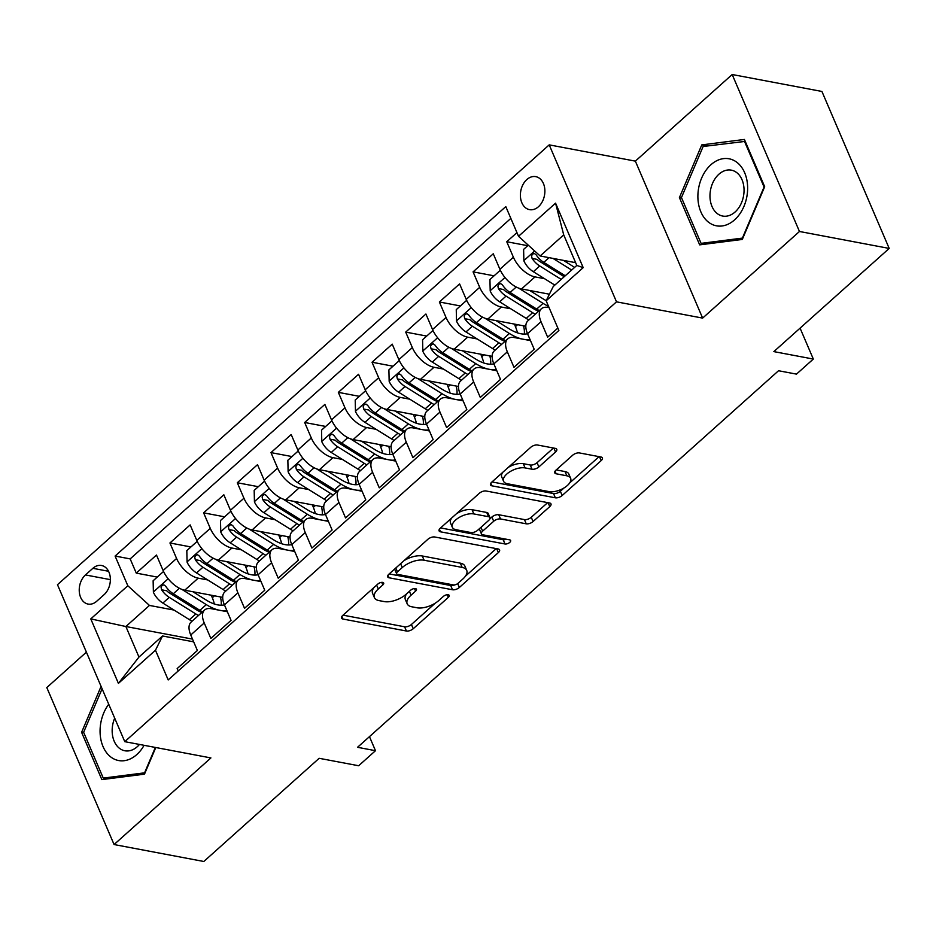 <?xml version="1.0" encoding="UTF-8"?>
<svg xmlns="http://www.w3.org/2000/svg" width="936" height="936" viewBox="0 0 936 936"><rect width="100%" height="100%" fill="white"/><g stroke="black" fill="none" stroke-linecap="round" stroke-linejoin="round"><path stroke-width="1.4" d="M382.684 582.403A3.604 1.72 156.8 0 0 377.898 584.005L342.775 615.42A5.148 2.445 156.8 0 0 341.57 618.123A5.148 2.445 156.8 0 0 342.997 619.047L406.411 631.016A5.148 2.445 156.8 0 0 413.244 628.723L448.367 597.308A3.604 1.72 156.8 0 0 449.21 595.425A3.604 1.72 156.8 0 0 448.215 594.769A3.604 1.72 156.8 0 0 443.43 596.372L438.89 600.444A16.485 7.839 156.8 0 1 417.035 607.78L411.746 606.774A16.485 7.839 156.8 0 1 407.183 603.814A16.485 7.839 156.8 0 1 411.056 595.191L415.596 591.119A3.604 1.72 156.8 0 0 416.45 589.235A3.604 1.72 156.8 0 0 415.444 588.58A3.604 1.72 156.8 0 0 410.67 590.195L406.119 594.255A16.485 7.839 156.8 0 1 384.275 601.591L378.986 600.596A16.485 7.839 156.8 0 1 374.412 597.624A16.485 7.839 156.8 0 1 378.284 589.001L382.836 584.93A3.604 1.72 156.8 0 0 383.678 583.046A3.604 1.72 156.8 0 0 382.684 582.403M526.816 179.572A16.79 12.051 -79.3 0 0 520.475 197.122A16.79 12.051 -79.3 0 0 529.519 209.641A16.79 12.051 -79.3 0 0 538.457 206.727A16.79 12.051 -79.3 0 0 544.799 189.166A16.79 12.051 -79.3 0 0 535.755 176.647A16.79 12.051 -79.3 0 0 526.816 179.572M555.563 452.006A5.148 2.445 156.8 0 0 556.768 449.315A5.148 2.445 156.8 0 0 555.34 448.379L537.545 445.021A5.148 2.445 156.8 0 0 530.724 447.314L491.704 482.204A5.148 2.445 156.8 0 0 490.499 484.906A5.148 2.445 156.8 0 0 491.926 485.831L555.34 497.8A5.148 2.445 156.8 0 0 562.173 495.507L601.181 460.617A5.148 2.445 156.8 0 0 602.398 457.926A5.148 2.445 156.8 0 0 600.97 457.002L579.478 452.942A5.148 2.445 156.8 0 0 572.645 455.235L555.949 470.164A5.148 2.445 156.8 0 0 554.744 472.855A5.148 2.445 156.8 0 0 556.171 473.791L566.83 475.804A13.783 6.552 156.8 0 1 570.644 478.284A13.783 6.552 156.8 0 1 564.279 487.796A13.783 6.552 156.8 0 1 549.139 491.622L507.394 483.736A13.783 6.552 156.8 0 1 503.568 481.256A13.783 6.552 156.8 0 1 509.933 471.732A13.783 6.552 156.8 0 1 525.073 467.918L532.034 469.228A5.148 2.445 156.8 0 0 538.867 466.935L555.563 452.006L553.89 448.11M86.393 652.158L46.8 687.574L114.075 844.541L203.814 861.483L319.164 758.3L358.652 765.753L375.488 750.695L357.54 747.302L778.541 370.738L796.489 374.119L813.325 359.061L800.081 328.15M799.461 231.484L732.186 74.517L635.357 161.132L702.632 318.1L799.461 231.484L889.2 248.426L773.85 351.608L813.325 359.061M702.632 318.1L616.496 301.837L124.769 741.663L57.482 584.696L549.21 144.869L616.496 301.837M114.075 844.541L210.904 757.926L124.769 741.663M434.737 536.983A5.148 2.445 156.8 0 0 427.904 539.276L388.896 574.178A5.148 2.445 156.8 0 0 387.68 576.868A5.148 2.445 156.8 0 0 389.107 577.793L452.533 589.762A5.148 2.445 156.8 0 0 459.354 587.48L498.373 552.579A5.148 2.445 156.8 0 0 499.578 549.888A5.148 2.445 156.8 0 0 498.151 548.964L434.737 536.983M440.306 528.185L479.314 493.295A5.148 2.445 156.8 0 1 486.135 491.002L549.561 502.983A5.148 2.445 156.8 0 1 550.988 503.907A5.148 2.445 156.8 0 1 549.771 506.598L533.075 521.539A5.148 2.445 156.8 0 1 526.254 523.821L500.538 518.965A5.148 2.445 156.8 0 0 493.705 521.258L482.625 531.168A5.148 2.445 156.8 0 0 481.42 533.859A5.148 2.445 156.8 0 0 482.847 534.795L509.617 539.85A3.604 1.72 156.8 0 1 510.623 540.493A3.604 1.72 156.8 0 1 508.95 542.985A3.604 1.72 156.8 0 1 504.995 543.98L440.517 531.812A5.148 2.445 156.8 0 1 439.089 530.887A5.148 2.445 156.8 0 1 440.306 528.185M732.186 74.517L821.925 91.459L889.2 248.426M516.941 232.619L506.75 241.734L527.74 245.7M544.53 278.694L535.018 276.892A20.99 10.67 -131.8 0 1 513.384 257.213L499.906 269.264L493.272 253.785L473.066 271.861L494.056 275.816M510.857 308.821L501.333 307.02A20.99 10.67 -131.8 0 1 479.7 287.34L466.233 299.391L459.588 283.912L439.382 301.989L460.383 305.943M477.173 338.949L467.649 337.147A20.99 10.67 -131.8 0 1 446.027 317.468L432.549 329.519L425.915 314.028L405.709 332.105L426.699 336.071M443.5 369.076L433.976 367.275A20.99 10.67 -131.8 0 1 412.343 347.595L398.865 359.646L392.231 344.155L372.025 362.232L393.015 366.198M409.816 399.192L400.292 397.402A20.99 10.67 -131.8 0 1 378.659 377.723L365.192 389.774L358.558 374.283L338.341 392.36L359.342 396.326M376.132 429.32L366.608 427.53A20.99 10.67 -131.8 0 1 344.986 407.85L331.508 419.89L324.874 404.41L304.668 422.487L325.658 426.453M342.459 459.447L332.935 457.645A20.99 10.67 -131.8 0 1 311.302 437.966L297.835 450.017L291.19 434.538L270.984 452.615L291.974 456.569M308.775 489.575L299.251 487.773A20.99 10.67 -131.8 0 1 277.618 468.094L264.151 480.145L257.517 464.665L237.299 482.742L258.301 486.697M275.09 519.702L265.567 517.9A20.99 10.67 -131.8 0 1 243.945 498.221L230.467 510.272L223.833 494.781L203.627 512.858L224.617 516.824M241.418 549.83L231.894 548.028A20.99 10.67 -131.8 0 1 210.261 528.349L196.794 540.4L190.148 524.909L169.942 542.985L176.576 558.476A20.99 10.67 48.2 0 0 198.21 578.155L207.733 579.946M190.944 546.952L169.942 542.985M178.203 670.972L177.173 668.573L197.379 650.497L190.745 635.006A20.99 10.67 48.2 0 1 191.108 622.077L204.586 610.026A20.99 10.67 48.2 0 0 204.224 622.955L210.857 638.446L231.063 620.369L224.429 604.878A20.99 10.67 48.2 0 1 224.792 591.95L238.259 579.899A20.99 10.67 -131.8 0 1 244.986 578.577L261.039 581.607M238.259 579.899A20.99 10.67 -131.8 0 0 237.896 592.827L244.542 608.318L264.748 590.242L258.102 574.762A20.99 10.67 48.2 0 1 258.476 561.822L271.943 549.771A20.99 10.67 -131.8 0 1 278.659 548.449L294.723 551.48M271.943 549.771A20.99 10.67 -131.8 0 0 271.58 562.712L278.214 578.191L298.42 560.114L291.786 544.635A20.99 10.67 48.2 0 1 292.149 531.695L305.627 519.644A20.99 10.67 -131.8 0 1 312.343 518.322L328.407 521.352M305.627 519.644A20.99 10.67 -131.8 0 0 305.265 532.584L311.899 548.063L332.105 529.987L325.471 514.507A20.99 10.67 48.2 0 1 325.833 501.567L339.3 489.516A20.99 10.67 -131.8 0 1 346.027 488.194L362.08 491.224M339.3 489.516A20.99 10.67 -131.8 0 0 338.937 502.456L345.571 517.936L365.789 499.859L359.143 484.38A20.99 10.67 48.2 0 1 359.518 471.451L372.984 459.4A20.99 10.67 -131.8 0 1 379.7 458.067L395.764 461.097M372.984 459.4A20.99 10.67 -131.8 0 0 372.622 472.329L379.255 487.82L399.461 469.743L392.827 454.252A20.99 10.67 48.2 0 1 393.19 441.324L406.669 429.273A20.99 10.67 -131.8 0 1 413.384 427.939L429.448 430.981M406.669 429.273A20.99 10.67 -131.8 0 0 406.294 442.201L412.94 457.692L433.146 439.616L426.512 424.125A20.99 10.67 48.2 0 1 426.875 411.196L440.341 399.145A20.99 10.67 -131.8 0 1 447.069 397.823L463.121 400.854M440.341 399.145A20.99 10.67 -131.8 0 0 439.978 412.074L446.612 427.565L466.83 409.488L460.184 393.998A20.99 10.67 48.2 0 1 460.547 381.069L474.025 369.018A20.99 10.67 -131.8 0 1 480.741 367.696L496.805 370.726M474.025 369.018A20.99 10.67 -131.8 0 0 473.663 381.958L480.297 397.437L500.503 379.361L493.869 363.882A20.99 10.67 48.2 0 1 494.231 350.941L507.71 338.89A20.99 10.67 -131.8 0 1 514.426 337.568L530.478 340.599M507.71 338.89A20.99 10.67 -131.8 0 0 507.335 351.831L513.981 367.31L534.187 349.233L527.553 333.754A20.99 10.67 48.2 0 1 527.916 320.814L541.382 308.763A20.99 10.67 -131.8 0 1 548.11 307.441L549.093 307.628M499.906 269.264A20.99 10.67 48.2 0 0 521.539 288.943L549.42 294.208M466.233 299.391A20.99 10.67 48.2 0 0 487.855 319.071L525.81 326.243M432.549 329.519A20.99 10.67 48.2 0 0 454.182 349.198L492.137 356.359M398.865 359.646A20.99 10.67 48.2 0 0 420.498 379.326L458.453 386.486M365.192 389.774A20.99 10.67 48.2 0 0 386.825 409.453L424.768 416.614M331.508 419.89A20.99 10.67 48.2 0 0 353.141 439.581L391.096 446.741M297.835 450.017A20.99 10.67 48.2 0 0 319.457 469.696L357.412 476.869M264.151 480.145A20.99 10.67 48.2 0 0 285.784 499.824L323.727 506.996M230.467 510.272A20.99 10.67 48.2 0 0 252.1 529.952L290.055 537.112M196.794 540.4A20.99 10.67 48.2 0 0 218.416 560.079L256.37 567.239M96.724 601.24L104.142 594.617A16.263 11.677 -79.3 0 0 110.284 577.606A16.263 11.677 -79.3 0 0 101.521 565.484A16.263 11.677 -79.3 0 0 92.863 568.316L85.457 574.938A16.263 11.677 -79.3 0 0 79.314 591.95A16.263 11.677 -79.3 0 0 88.078 604.083A16.263 11.677 -79.3 0 0 96.724 601.24M518.521 236.293L555.563 203.159L583.198 267.637L546.156 300.784L553.235 286.521L576.81 265.438L563.718 234.889L540.142 255.973L518.521 236.293L505.791 206.599L115.093 556.054L127.822 585.749L149.456 605.428L174.049 610.073M546.156 300.784L558.886 330.478L168.188 679.934L155.47 650.239L118.416 683.374L90.78 618.895L127.822 585.749M510.845 218.404L130.174 558.897L136.27 573.113L156.476 555.036L163.11 570.527A20.99 10.67 48.2 0 0 184.743 590.207L222.686 597.367M227.366 611.735L211.302 608.704A20.99 10.67 48.2 0 0 204.586 610.026M541.382 308.763A20.99 10.67 -131.8 0 0 541.02 321.703L547.654 337.182L557.844 328.068M210.261 528.349L203.627 512.858M243.945 498.221L237.299 482.742M277.618 468.094L270.984 452.615M311.302 437.966L304.668 422.487M344.986 407.85L338.341 392.36M378.659 377.723L372.025 362.232M412.343 347.595L405.709 332.105M446.027 317.468L439.382 301.989M479.7 287.34L473.066 271.861M513.384 257.213L506.75 241.734M540.142 255.973L575.628 262.677M149.456 605.428L125.88 626.523L138.973 657.06L162.548 635.977L155.47 650.239M192.5 639.101L125.88 626.523L90.78 618.895M193.682 641.85L162.548 635.977M635.357 161.132L549.21 144.869M375.488 750.695L369.463 736.644M157.26 577.079L136.27 573.113M130.174 558.897L115.093 556.054M138.973 657.06L118.416 683.374M555.563 203.159L563.718 234.889M583.198 267.637L576.81 265.438M101.076 686.416L81.596 732.326L101.848 779.606L144.483 774.166L155.785 747.525M744.412 139.452L701.778 144.893L679.407 197.601L699.672 244.869L742.307 239.44L764.677 186.732L744.412 139.452M83.831 732.748L81.596 732.326M681.654 198.022L679.407 197.601M707.405 145.957L701.778 144.893M373.885 587.597A16.485 7.839 156.8 0 0 372.598 593.377L374.412 597.624M406.657 593.787A16.485 7.839 156.8 0 0 405.358 599.567L407.183 603.814M343.067 615.163L404.598 626.781A5.148 2.445 156.8 0 0 411.419 624.487L435.334 603.1M465.438 576.166L496.255 548.601M389.189 573.908L450.707 585.526A5.148 2.445 156.8 0 0 454.978 584.813M397.461 571.849A3.604 1.72 156.8 0 0 396.618 573.733A3.604 1.72 156.8 0 0 397.613 574.388L453.281 584.895A3.604 1.72 156.8 0 0 458.067 583.292L462.852 578.998A16.485 7.839 156.8 0 0 466.725 570.387A16.485 7.839 156.8 0 0 462.162 567.415L424.113 560.231A16.485 7.839 156.8 0 0 402.258 567.567L397.461 571.849L395.811 567.988M394.746 568.936A3.604 1.72 156.8 0 0 394.793 569.497L396.618 573.733M466.725 570.387L464.911 566.14A16.485 7.839 156.8 0 0 460.336 563.168L462.162 567.415M403.989 560.664A16.485 7.839 156.8 0 1 422.288 555.984L460.336 563.168M547.665 502.62L531.262 517.292L533.075 521.539M489.961 518.743L491.88 517.023A5.148 2.445 156.8 0 1 498.712 514.73L524.429 519.585A5.148 2.445 156.8 0 0 531.262 517.292M479.618 528.512A5.148 2.445 156.8 0 0 479.595 529.624L481.42 533.859M440.599 527.927L503.17 539.744A3.604 1.72 156.8 0 0 506.259 539.206M473.838 513.934A13.783 6.552 156.8 0 0 458.698 517.748A13.783 6.552 156.8 0 0 452.334 527.272A13.783 6.552 156.8 0 0 456.16 529.753L470.866 532.525A5.148 2.445 156.8 0 0 477.699 530.232L488.767 520.334A5.148 2.445 156.8 0 0 489.984 517.631A5.148 2.445 156.8 0 0 488.557 516.707L473.838 513.934L472.025 509.687A13.783 6.552 156.8 0 0 456.312 513.864M451.819 517.889A13.783 6.552 156.8 0 0 450.52 523.025L452.334 527.272M489.984 517.631L488.159 513.396A5.148 2.445 156.8 0 0 486.732 512.46L488.557 516.707M472.025 509.687L486.732 512.46M508.271 467.392A13.783 6.552 156.8 0 1 523.259 463.671L530.221 464.993A5.148 2.445 156.8 0 0 537.042 462.7L553.445 448.028M502.667 472.399A13.783 6.552 156.8 0 0 501.755 477.009L503.568 481.256M570.644 478.284L568.831 474.037A13.783 6.552 156.8 0 0 565.005 471.557L566.83 475.804M556.241 469.907L565.005 471.557M491.997 481.946L553.527 493.565A5.148 2.445 156.8 0 0 560.348 491.271L564.115 487.902M569.72 482.894L599.075 456.639M163.929 572.27L163.238 571.732L153.13 580.765L153.399 592.266A13.9 7.067 48.2 0 0 162.852 603.088L189.435 619.679A40.143 20.405 48.2 0 0 192.067 621.223M214.309 603.977A33.322 16.942 48.2 0 0 212.308 597.73A16.532 8.401 -131.8 0 1 211.466 595.249M181.841 589.364L206.283 604.609A40.143 20.405 48.2 0 0 218.626 610.085M221.516 610.623A40.143 20.405 48.2 0 0 226.886 610.611M192.898 591.739L206.259 600.081A33.322 16.942 48.2 0 0 224.406 604.843M202.504 611.887A40.143 20.405 -131.8 0 1 199.883 610.342L173.3 593.752A13.9 7.067 -131.8 0 1 165.649 586.193L163.858 584.836L161.916 585.585L161.086 587.387L161.612 589.809A13.9 7.067 48.2 0 0 169.252 597.367L195.835 613.957A40.143 20.405 48.2 0 0 198.467 615.502M220.393 596.934A33.322 16.942 -131.8 0 1 221.189 605.229M201.778 612.53A33.322 16.942 -131.8 0 1 195.823 609.418L169.24 592.827A7.078 3.604 -131.8 0 1 166.772 590.78L161.612 589.809M108.728 704.258A34.105 24.488 -79.3 0 0 104.446 749.455A34.105 24.488 -79.3 0 0 136.761 754.603A34.105 24.488 -79.3 0 0 144.074 745.313M114.695 718.169A23.353 16.766 -79.3 0 0 124.862 750.777A23.353 16.766 -79.3 0 0 137.276 746.706A23.353 16.766 -79.3 0 0 139.476 744.448M155.353 747.443L144.577 772.832L103.264 778.097L83.632 732.291L102.094 688.791M107.453 778.892L103.264 778.097M697.893 195.472A34.105 24.488 -79.3 0 0 722.054 225.974A34.105 24.488 -79.3 0 0 747.63 189.13A34.105 24.488 -79.3 0 0 723.47 158.629A34.105 24.488 -79.3 0 0 697.893 195.472M709.979 195.273A23.353 16.766 -79.3 0 0 722.674 216.052A23.353 16.766 -79.3 0 0 744.038 190.932A23.353 16.766 -79.3 0 0 731.344 170.153A23.353 16.766 -79.3 0 0 709.979 195.273M744.436 141.231L764.068 187.036L742.388 238.107L701.087 243.372L681.455 197.566L703.135 146.496L745.243 141.383M705.264 244.156L701.087 243.372M197.613 542.143L196.911 541.605L186.814 550.637L187.083 562.138A13.9 7.067 48.2 0 0 196.537 572.961L223.119 589.551A40.143 20.405 48.2 0 0 225.751 591.096M247.993 573.85A33.322 16.942 48.2 0 0 245.992 567.614A16.532 8.401 -131.8 0 1 245.15 565.122M215.526 559.237L239.955 574.493A40.143 20.405 48.2 0 0 252.31 579.957M255.2 580.507A40.143 20.405 48.2 0 0 260.559 580.484M226.582 561.623L239.944 569.954A33.322 16.942 48.2 0 0 258.09 574.716M236.188 581.759A40.143 20.405 -131.8 0 1 233.555 580.215L206.973 563.624A13.9 7.067 -131.8 0 1 199.333 556.066L197.543 554.709L195.589 555.457L194.758 557.259L195.285 559.681A13.9 7.067 48.2 0 0 202.936 567.239L229.519 583.83A40.143 20.405 48.2 0 0 232.151 585.374M254.077 566.806A33.322 16.942 -131.8 0 1 254.861 575.102M235.462 582.403A33.322 16.942 -131.8 0 1 229.495 579.29L202.913 562.712A7.078 3.604 -131.8 0 1 200.456 560.652L195.285 559.681M231.286 512.015L230.595 511.477L220.486 520.521L220.767 532.011A13.9 7.067 48.2 0 0 230.209 542.833L256.803 559.424A40.143 20.405 48.2 0 0 259.424 560.968M281.678 543.722A33.322 16.942 48.2 0 0 279.677 537.486A16.532 8.401 -131.8 0 1 278.823 534.994M249.198 529.109L273.64 544.366A40.143 20.405 48.2 0 0 285.983 549.83M288.885 550.38A40.143 20.405 48.2 0 0 294.243 550.356M260.266 531.496L273.616 539.826A33.322 16.942 48.2 0 0 291.775 544.588M269.872 551.632A40.143 20.405 -131.8 0 1 267.24 550.087L240.657 533.497A13.9 7.067 -131.8 0 1 233.005 525.938L231.215 524.593L229.273 525.33L228.442 527.132L228.969 529.554A13.9 7.067 48.2 0 0 236.609 537.112L263.191 553.702A40.143 20.405 48.2 0 0 265.824 555.247M287.75 536.679A33.322 16.942 -131.8 0 1 288.545 544.974M269.147 552.275A33.322 16.942 -131.8 0 1 263.18 549.175L236.597 532.584A7.078 3.604 -131.8 0 1 234.129 530.536L228.969 529.554M264.97 481.9L264.28 481.35L254.171 490.394L254.44 501.895A13.9 7.067 48.2 0 0 263.894 512.706L290.476 529.296A40.143 20.405 48.2 0 0 293.108 530.841M315.35 513.607A33.322 16.942 48.2 0 0 313.349 507.359A16.532 8.401 -131.8 0 1 312.507 504.878M282.883 498.993L307.324 514.238A40.143 20.405 48.2 0 0 319.667 519.702M322.557 520.252A40.143 20.405 48.2 0 0 327.928 520.229M293.939 501.368L307.3 509.71A33.322 16.942 48.2 0 0 325.447 514.472M303.545 521.504A40.143 20.405 -131.8 0 1 300.924 519.96L274.33 503.369A13.9 7.067 -131.8 0 1 266.69 495.811L264.9 494.465L262.957 495.202L262.127 497.004L262.642 499.426A13.9 7.067 48.2 0 0 270.293 506.984L296.876 523.575A40.143 20.405 48.2 0 0 299.508 525.119M321.434 506.563A33.322 16.942 -131.8 0 1 322.23 514.847M302.819 522.159A33.322 16.942 -131.8 0 1 296.864 519.047L270.282 502.456A7.078 3.604 -131.8 0 1 267.813 500.409L262.642 499.426M298.642 451.772L297.952 451.222L287.855 460.266L288.124 471.767A13.9 7.067 48.2 0 0 297.578 482.59L324.16 499.169A40.143 20.405 48.2 0 0 326.793 500.713M349.034 483.479A33.322 16.942 48.2 0 0 347.034 477.231A16.532 8.401 -131.8 0 1 346.191 474.751M316.567 468.866L340.996 484.111A40.143 20.405 48.2 0 0 353.352 489.575M356.242 490.125A40.143 20.405 48.2 0 0 361.6 490.113M327.623 471.241L340.985 479.583A33.322 16.942 48.2 0 0 359.131 484.345M337.229 491.377A40.143 20.405 -131.8 0 1 334.597 489.832L308.014 473.242A13.9 7.067 -131.8 0 1 300.374 465.695L298.572 464.338L296.63 465.075L295.799 466.888L296.326 469.31A13.9 7.067 48.2 0 0 303.978 476.857L330.56 493.447A40.143 20.405 48.2 0 0 333.193 494.992M355.118 476.436A33.322 16.942 -131.8 0 1 355.902 484.719M336.504 492.032A33.322 16.942 -131.8 0 1 330.537 488.92L303.954 472.329A7.078 3.604 -131.8 0 1 301.497 470.281L296.326 469.31M332.327 421.645L331.636 421.106L321.528 430.139L321.797 441.64A13.9 7.067 48.2 0 0 331.25 452.462L357.833 469.053A40.143 20.405 48.2 0 0 360.465 470.597M382.707 453.352A33.322 16.942 48.2 0 0 380.718 447.104A16.532 8.401 -131.8 0 1 379.864 444.623M350.24 438.738L374.681 453.983A40.143 20.405 48.2 0 0 387.024 459.447M389.914 459.997A40.143 20.405 48.2 0 0 395.284 459.985M361.296 441.113L374.657 449.455A33.322 16.942 48.2 0 0 392.816 454.217M370.913 461.249A40.143 20.405 -131.8 0 1 368.281 459.705L341.698 443.126A13.9 7.067 -131.8 0 1 334.047 435.568L332.257 434.21L330.314 434.947L329.484 436.761L330.01 439.183A13.9 7.067 48.2 0 0 337.65 446.741L364.233 463.32A40.143 20.405 48.2 0 0 366.865 464.864M388.791 446.308A33.322 16.942 -131.8 0 1 389.587 454.592M370.188 461.904A33.322 16.942 -131.8 0 1 364.221 458.792L337.639 442.201A7.078 3.604 -131.8 0 1 335.17 440.154L330.01 439.183M366.011 391.517L365.321 390.979L355.212 400.011L355.481 411.512A13.9 7.067 48.2 0 0 364.935 422.335L391.517 438.925A40.143 20.405 48.2 0 0 394.15 440.47M416.391 423.224A33.322 16.942 48.2 0 0 414.391 416.976A16.532 8.401 -131.8 0 1 413.548 414.496M383.924 408.611L408.353 423.856A40.143 20.405 48.2 0 0 420.709 429.331M423.599 429.87A40.143 20.405 48.2 0 0 428.969 429.858M394.98 410.986L408.342 419.328A33.322 16.942 48.2 0 0 426.488 424.09M404.586 431.122A40.143 20.405 -131.8 0 1 401.953 429.589L375.371 412.998A13.9 7.067 -131.8 0 1 367.731 405.44L365.941 404.083L363.999 404.832L363.168 406.633L363.683 409.055A13.9 7.067 48.2 0 0 371.335 416.614L397.917 433.204A40.143 20.405 48.2 0 0 400.55 434.737M422.475 416.181A33.322 16.942 -131.8 0 1 423.271 424.476M403.861 431.777A33.322 16.942 -131.8 0 1 397.905 428.665L371.323 412.074A7.078 3.604 -131.8 0 1 368.854 410.026L363.683 409.055M399.684 361.39L398.993 360.851L388.896 369.884L389.165 381.385A13.9 7.067 48.2 0 0 398.619 392.207L425.201 408.798A40.143 20.405 48.2 0 0 427.834 410.342M450.076 393.097A33.322 16.942 48.2 0 0 448.075 386.86A16.532 8.401 -131.8 0 1 447.232 384.368M417.608 378.483L442.038 393.728A40.143 20.405 48.2 0 0 454.381 399.204M457.283 399.742A40.143 20.405 48.2 0 0 462.641 399.73M428.665 380.87L442.026 389.2A33.322 16.942 48.2 0 0 460.173 393.962M438.27 401.006A40.143 20.405 -131.8 0 1 435.638 399.461L409.055 382.871A13.9 7.067 -131.8 0 1 401.404 375.313L399.613 373.955L397.671 374.704L396.841 376.506L397.367 378.928A13.9 7.067 48.2 0 0 405.019 386.486L431.601 403.077A40.143 20.405 48.2 0 0 434.222 404.621M456.16 386.053A33.322 16.942 -131.8 0 1 456.943 394.349M437.545 401.649A33.322 16.942 -131.8 0 1 431.578 398.537L404.995 381.946A7.078 3.604 -131.8 0 1 402.527 379.899L397.367 378.928M433.368 331.262L432.678 330.724L422.569 339.768L422.838 351.257A13.9 7.067 48.2 0 0 432.292 362.08L458.874 378.67A40.143 20.405 48.2 0 0 461.506 380.215M483.748 362.969A33.322 16.942 48.2 0 0 481.759 356.733A16.532 8.401 -131.8 0 1 480.905 354.241M451.281 348.356L475.722 363.613A40.143 20.405 48.2 0 0 488.065 369.076M490.955 369.626A40.143 20.405 48.2 0 0 496.326 369.603M462.337 350.743L475.699 359.073A33.322 16.942 48.2 0 0 493.857 363.835M471.955 370.878A40.143 20.405 -131.8 0 1 469.322 369.334L442.74 352.743A13.9 7.067 -131.8 0 1 435.088 345.185L433.298 343.84L431.356 344.577L430.525 346.378L431.051 348.8A13.9 7.067 48.2 0 0 438.691 356.359L465.274 372.949A40.143 20.405 48.2 0 0 467.906 374.494M489.832 355.926A33.322 16.942 -131.8 0 1 490.628 364.221M471.217 371.522A33.322 16.942 -131.8 0 1 465.262 368.421L438.68 351.831A7.078 3.604 -131.8 0 1 436.211 349.783L431.051 348.8M467.052 301.135L466.362 300.596L456.253 309.64L456.522 321.13A13.9 7.067 48.2 0 0 465.976 331.952L492.558 348.543A40.143 20.405 48.2 0 0 495.191 350.087M517.433 332.853A33.322 16.942 48.2 0 0 515.432 326.605A16.532 8.401 -131.8 0 1 514.589 324.113M484.965 318.24L509.395 333.485A40.143 20.405 48.2 0 0 521.75 338.949M524.64 339.499A40.143 20.405 48.2 0 0 529.998 339.475M496.021 320.615L509.383 328.945A33.322 16.942 48.2 0 0 527.53 333.719L541.02 321.703M505.627 340.751A40.143 20.405 -131.8 0 1 502.995 339.206L476.412 322.616A13.9 7.067 -131.8 0 1 468.772 315.058L466.982 313.712L465.04 314.449L464.209 316.251L464.724 318.673A13.9 7.067 48.2 0 0 472.376 326.231L498.958 342.822A40.143 20.405 48.2 0 0 501.591 344.366M523.516 325.81A33.322 16.942 -131.8 0 1 524.312 334.094M504.902 341.394A33.322 16.942 -131.8 0 1 498.946 338.294L472.352 321.703A7.078 3.604 -131.8 0 1 469.895 319.656L464.724 318.673M500.725 271.019L500.035 270.469L489.937 279.513L490.207 291.014A13.9 7.067 48.2 0 0 499.66 301.837L526.243 318.415A40.143 20.405 48.2 0 0 528.863 319.96M548.753 295.554A16.532 8.401 -131.8 0 1 548.274 293.998M518.638 288.112L543.079 303.358A40.143 20.405 48.2 0 0 548.531 306.341M529.706 290.488L543.067 298.83A33.322 16.942 48.2 0 0 546.226 300.631M539.311 310.623A40.143 20.405 -131.8 0 1 536.679 309.079L510.097 292.488A13.9 7.067 -131.8 0 1 502.445 284.942L500.655 283.585L498.712 284.322L497.882 286.135L498.408 288.545A13.9 7.067 48.2 0 0 506.048 296.104L532.642 312.694A40.143 20.405 48.2 0 0 535.263 314.239M538.586 311.279A33.322 16.942 -131.8 0 1 532.619 308.166L506.037 291.576A7.078 3.604 -131.8 0 1 503.568 289.528L498.408 288.545M528.302 245.197L523.61 249.385L523.879 260.887A13.9 7.067 48.2 0 0 533.333 271.709L554.814 285.106M552.989 258.406L571.65 270.048M563.378 260.36L574.634 267.38M565.25 275.769L543.781 262.373A13.9 7.067 -131.8 0 1 536.129 254.814L534.339 253.457L532.397 254.194L531.566 256.008L532.093 258.43A13.9 7.067 48.2 0 0 539.733 265.976L561.214 279.384M564.197 276.717L539.721 261.448A7.078 3.604 -131.8 0 1 537.252 259.401L532.093 258.43M535.018 276.892L521.539 288.943M501.333 307.02L487.855 319.071M467.649 337.147L454.182 349.198M433.976 367.275L420.498 379.326M400.292 397.402L386.825 409.453M366.608 427.53L353.141 439.581M332.935 457.645L319.457 469.696M299.251 487.773L285.784 499.824M265.567 517.9L252.1 529.952M231.894 548.028L218.416 560.079M198.21 578.155L184.743 590.207M204.224 622.955L190.745 635.006M507.335 351.831L493.869 363.882M473.663 381.958L460.184 393.998M439.978 412.074L426.512 424.125M406.294 442.201L392.827 454.252M372.622 472.329L359.143 484.38M338.937 502.456L325.471 514.507M305.265 532.584L291.786 544.635M271.58 562.712L258.102 574.762M237.896 592.827L224.429 604.878M176.576 558.476L163.11 570.527M110.366 579.641L85.457 574.938M108.541 571.276L92.863 568.316M376.635 585.14L378.284 589.001M414.496 588.545L415.596 591.119M409.395 591.33L411.056 595.191M447.268 594.734L448.367 597.308M411.419 624.487L413.244 628.723M404.598 626.781L406.411 631.016M341.874 616.438L342.997 619.047M381.736 582.367L382.836 584.93M496.7 548.683L498.373 552.579M457.692 583.596L459.354 587.48M450.707 585.526L452.533 589.762M387.995 575.195L389.107 577.793M422.288 555.984L424.113 560.231M400.596 563.706L402.258 567.567M548.11 502.702L549.771 506.598M524.429 519.585L526.254 523.821M498.712 514.73L500.538 518.965M491.88 517.023L493.705 521.258M480.975 527.307L482.625 531.168M503.17 539.744L504.995 543.98M439.405 529.214L440.517 531.812M537.042 462.7L538.867 466.935M530.221 464.993L532.034 469.228M523.259 463.671L525.073 467.918M555.048 471.182L556.171 473.791M599.508 456.721L601.181 460.617M560.348 491.271L562.173 495.507M553.527 493.565L555.34 497.8M490.815 483.233L491.926 485.831M168.164 578.764L153.399 591.973M212.308 597.73L214.461 595.811M195.835 613.957L189.435 619.679M206.283 604.609L199.883 610.342M169.252 597.367L162.852 603.088M179.419 588.264L173.3 593.752M201.848 548.636L187.071 561.857M245.992 567.614L248.145 565.683M229.519 583.83L223.119 589.551M239.955 574.493L233.555 580.215M202.936 567.239L196.537 572.961M213.104 558.149L206.973 563.624M235.533 518.509L220.756 531.73M279.677 537.486L281.818 535.567M263.191 553.702L256.803 559.424M273.64 544.366L267.24 550.087M236.609 537.112L230.209 542.833M246.776 528.021L240.657 533.497M269.205 488.381L254.428 501.602M313.349 507.359L315.502 505.44M296.876 523.575L290.476 529.296M307.324 514.238L300.924 519.96M270.293 506.984L263.894 512.706M280.461 497.893L274.33 503.369M302.89 458.266L288.112 471.475M347.034 477.231L349.186 475.312M330.56 493.447L324.16 499.169M340.996 484.111L334.597 489.832M303.978 476.857L297.578 482.59M314.145 467.766L308.014 473.242M336.574 428.138L321.797 441.347M380.718 447.104L382.859 445.185M364.233 463.32L357.833 469.053M374.681 453.983L368.281 459.705M337.65 446.741L331.25 452.462M347.818 437.638L341.698 443.126M370.246 398.011L355.469 411.22M414.391 416.976L416.543 415.057M397.917 433.204L391.517 438.925M408.353 423.856L401.953 429.589M371.335 416.614L364.935 422.335M381.502 407.511L375.371 412.998M403.931 367.883L389.154 381.104M448.075 386.86L450.216 384.93M431.601 403.077L425.201 408.798M442.038 393.728L435.638 399.461M405.019 386.486L398.619 392.207M415.186 377.395L409.055 382.871M437.603 337.756L422.838 350.977M481.759 356.733L483.9 354.814M465.274 372.949L458.874 378.67M475.722 363.613L469.322 369.334M438.691 356.359L432.292 362.08M448.859 347.268L442.74 352.743M471.288 307.628L456.511 320.849M515.432 326.605L517.585 324.687M498.958 342.822L492.558 348.543M509.395 333.485L502.995 339.206M472.376 326.231L465.976 331.952M482.543 317.14L476.412 322.616M504.972 277.501L490.195 290.722M532.642 312.694L526.243 318.415M543.079 303.358L536.679 309.079M506.048 296.104L499.66 301.837M516.227 287.013L510.097 292.488M534.643 250.965L523.879 260.594M539.733 265.976L533.333 271.709M549.046 257.657L543.781 262.373"/></g></svg>
